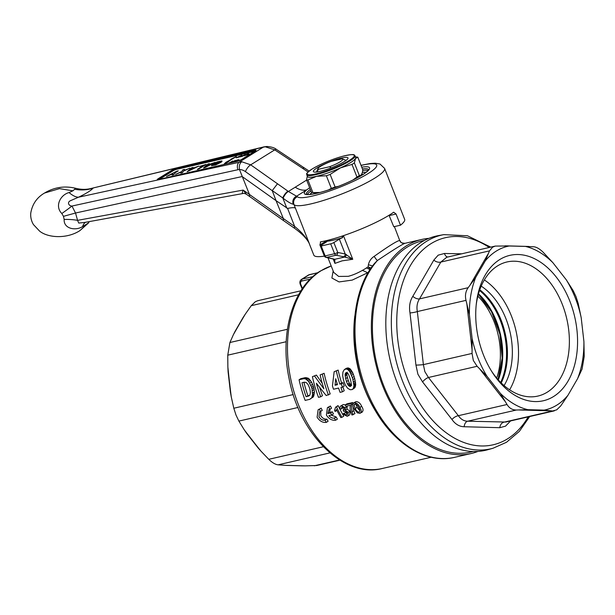 <?xml version="1.0" encoding="UTF-8"?>
<svg xmlns="http://www.w3.org/2000/svg" width="615" height="615" viewBox="0 0 615 615"><rect width="100%" height="100%" fill="white"/><g stroke="black" fill="none" stroke-linecap="round" stroke-linejoin="round"><path stroke-width="0.92" d="M342.986 235.806L343.754 236.429L342.309 236.967L342.586 237.659A36.923 6.135 158.5 0 1 333.73 240.065A36.923 6.135 158.5 0 1 326.757 241.295A4.574 0.761 158.5 0 1 326.842 241.38A4.574 0.761 158.5 0 1 325.996 242.249L320.815 245.546A2.445 0.407 158.5 0 0 320.369 246.008A2.445 0.407 158.5 0 0 321.222 245.992L330.686 243.817A2.445 0.407 158.5 0 0 333.845 242.548L339.38 239.174A4.574 0.761 158.5 0 1 342.586 237.659M342.309 236.967L341.855 236.406L343.754 236.429L352.756 259.292L343.524 256.747A2.445 1.714 -78.5 0 0 345.207 253.98L352.756 259.292L342.14 260.845L334.921 263.389L333.907 259.223A2.445 2.06 -70.5 0 0 334.775 259.299L334.921 263.389L333.199 259.023M327.995 257.846L333.737 272.414L338.65 276.427L348.236 276.335C354.425 274.744 361.051 271.576 368.116 266.849L368.393 264.827C369.146 261.214 371.068 258.392 374.174 256.363C388.549 246.154 397.059 240.857 399.704 240.457L394.399 226.604M371.091 268.063L368.116 266.849L370.153 269.485M368.3 272.476L352.211 280.102L339.057 281.931L331.892 278.018L333.169 270.984M477.893 451.425A109.854 72.662 -103 0 1 470.982 453.57A109.854 72.662 -103 0 1 382.761 386.12A109.854 72.662 -103 0 1 421.729 239.466L405.354 243.232A109.854 72.662 77 0 0 405.008 243.309L405.008 243.309A4.574 4.559 74.5 0 1 399.704 240.457M400.019 240.857C401.426 241.518 398.643 242.817 405.031 243.302C402.625 244.055 393.439 249.782 377.433 260.483A4.574 0.7 56.6 0 1 374.174 256.363M377.433 260.483L374.535 263.42C347.836 295.031 347.414 360.89 373.051 406.561C392.416 443.108 425.826 464.425 454.608 457.337A109.854 72.662 77 0 1 366.386 389.887A109.854 72.662 77 0 1 377.433 260.483M372.521 266.049A4.574 0.746 11.2 0 0 368.393 264.827M305.355 377.625L300.827 378.663L299.067 379.77L303.595 378.725L305.355 377.625L308.469 378.317L311.536 382.084L313.304 386.112A104.512 69.126 -103 0 0 313.765 387.658L314.426 391.878L313.627 396.398L309.66 399.35L305.132 400.388A104.512 69.126 -103 0 1 299.067 379.77M316.402 375.089L312.405 376.703L316.402 375.089L322.237 383.329M324.128 373.305L320.131 374.919L324.128 373.305A104.512 69.126 -103 0 0 330.201 393.931L326.204 395.545L316.371 383.253A104.512 69.126 77 0 0 320.707 396.813L322.468 395.706A104.512 69.126 -103 0 1 319.754 387.727M352.103 389.587L350.173 389.741L347.706 388.326L345.484 385.298L344 381.638A104.512 69.126 -103 0 1 343.408 379.632L342.67 375.75L342.916 372.052L344.262 369.677L346.03 368.962L347.706 369.469L349.758 371.614L352.334 377.579A104.512 69.126 77 0 0 352.925 379.586L353.94 385.797L353.302 388.465L352.103 389.587L353.871 388.488L355.07 387.358L355.708 384.698L354.694 378.486A104.512 69.126 -103 0 1 354.102 376.48L352.749 372.736L350.112 368.831L347.798 367.862L345.346 369.315M336.382 371.183A104.512 69.126 77 0 0 339.834 384.137L341.325 383.798A104.512 69.126 77 0 0 342.424 387.181L344.192 386.082A104.512 69.126 -103 0 1 343.093 382.699L341.602 383.037A104.512 69.126 -103 0 1 338.15 370.084L334.153 371.698L338.15 370.084M342.424 387.181L340.941 387.519A104.512 69.126 77 0 0 342.455 391.809L344.223 390.71A104.512 69.126 -103 0 1 342.87 386.904M303.595 378.725L304.748 378.74L306.508 377.641M304.748 378.74L305.801 379.063L307.569 377.964A61.792 40.874 -103 0 0 307.754 378.763M306.078 396.667A104.512 69.126 -103 0 1 301.98 382.745L304.364 382.199L306.232 382.515L308.1 384.598L309.445 387.719A104.512 69.126 77 0 0 309.883 389.21L310.421 392.485L309.929 395.053L308.469 396.114L306.078 396.667L309.891 395.091M305.801 379.063L308.676 381.485L311.544 387.212A104.512 69.126 77 0 0 311.997 388.757L312.543 394.638L311.859 397.498L310.667 398.851M303.91 382.299A104.512 69.126 77 0 0 307.846 395.56M308.469 396.114L309.622 395.399M311.421 398.136L313.189 397.036M311.859 397.498L313.627 396.398M312.351 396.029L314.119 394.93M312.543 394.638L314.311 393.539M312.658 392.977L314.426 391.878M312.389 390.587L314.157 389.487M311.997 388.757L313.765 387.658M311.544 387.212L313.304 386.112M310.867 385.428L312.635 384.329M309.768 383.183L311.536 382.084M308.676 381.485L310.444 380.385M307.731 380.301L309.499 379.201M306.7 379.417L308.469 378.317M320.707 396.813L318.47 397.321A104.512 69.126 -103 0 1 312.405 376.703M314.634 376.188L323.89 388.834A104.512 69.126 -103 0 1 320.131 374.919M322.36 374.404A104.512 69.126 77 0 0 328.433 395.03M347.483 384.106L346.522 381.538A104.512 69.126 -103 0 1 345.661 378.632L345.138 374.035L345.868 372.744L346.699 372.552L348.374 373.966L349.827 377.671A104.512 69.126 77 0 0 350.681 380.585L351.449 384.383L350.75 386.297L349.32 386.22L347.483 384.106L349.251 383.007L351.688 385.39M346.522 381.538L348.282 380.439L349.251 383.007M347.26 372.152L346.845 374.843L347.429 377.533A104.512 69.126 77 0 0 348.282 380.439M345.077 375.942L346.845 374.843M345.661 378.632L347.429 377.533M345.046 374.735L346.814 373.636M345.138 374.035L346.906 372.936M345.492 373.251L346.576 372.582M348.121 385.151L349.889 384.052M348.574 385.705L350.342 384.606M349.32 386.22L351.08 385.121M349.92 386.489L351.119 385.743M352.679 389.164L354.448 388.065M353.302 388.465L355.07 387.358M353.61 387.804L355.378 386.704M353.817 386.92L355.585 385.82M353.94 385.797L355.708 384.698M353.909 384.713L355.67 383.614M353.794 383.383L355.562 382.284M353.464 381.846L355.232 380.747M352.925 379.586L354.694 378.486M352.334 377.579L354.102 376.48M351.549 375.35L353.318 374.251M350.981 373.835L352.749 372.736M350.335 372.598L352.103 371.498M349.758 371.614L351.526 370.507M349.028 370.645L350.796 369.546M348.351 369.93L350.112 368.831M347.706 369.469L349.474 368.37M346.775 369.1L348.544 368.001M346.03 368.962L347.798 367.862M344.877 369.231L346.645 368.131M345.046 369.192L346.03 368.577M341.325 383.798L343.093 382.699M339.834 384.137L341.602 383.037M342.455 391.809L340.08 392.355A104.512 69.126 -103 0 1 338.558 388.073L333.507 389.233A104.512 69.126 -103 0 1 332.438 385.974L334.153 371.698M335.037 385.244L335.729 378.763A104.512 69.126 77 0 0 337.458 384.69L335.037 385.244L337.258 384.037M336.92 382.922A134.139 67.427 109.5 0 0 336.797 384.144M335.598 420.237C331.923 420.645 328.856 418.915 326.404 415.056L327.426 407.622L328.687 407.107A107.563 71.148 77 0 0 329.748 409.352L328.91 409.698L327.826 413.549L330.547 412.926A107.563 71.148 77 0 0 331.654 415.025L328.925 415.648C330.593 417.577 332.4 418.392 334.352 418.108A107.563 71.148 77 0 0 335.598 420.237L337.412 419.107A104.512 69.126 -103 0 1 336.159 416.978L331.239 415.117M334.352 418.108L336.159 416.978M331.654 415.025L333.445 413.91A104.512 69.126 -103 0 1 332.331 411.812L329.609 412.434L330.032 409.175M330.547 412.926L332.331 411.812M327.826 413.549L329.609 412.434M329.748 409.352L331.523 408.245A104.512 69.126 -103 0 1 330.463 406.008L327.426 407.622M328.687 407.107L330.463 406.008M359.89 413.349C361.705 412.227 361.689 410.259 359.844 407.445C358.645 404.478 356.792 402.902 354.286 402.717C352.395 403.886 352.341 405.9 354.125 408.76L357.33 412.819L359.89 413.349L362.404 411.942M359.844 407.445L361.635 406.33C363.488 409.121 363.511 411.089 361.705 412.219M356.062 401.61L353.594 402.986L356.062 401.61C358.553 401.779 360.413 403.355 361.635 406.33M355.27 408.491L354.04 404.962L354.87 403.955C356.639 404.324 357.915 405.569 358.699 407.699C360.075 409.675 360.252 411.158 359.214 412.165C357.384 411.819 356.07 410.597 355.27 408.491L357.054 407.376L359.852 410.851M355.824 403.847L357.054 407.376M354.04 404.962L355.608 403.986M351.411 404.762A107.563 71.148 -103 0 1 350.873 403.648L345.153 404.97A107.563 71.148 77 0 0 345.822 406.338L350.396 405.285C349.774 408.414 350.304 411.65 351.995 415.017L354.947 413.626L353.74 410.735L351.949 411.858L351.411 404.762L352.918 403.824M353.141 414.756L351.949 411.858M353.01 406.108L353.74 410.735M350.873 403.648L352.649 402.548A104.512 69.126 77 0 0 353.095 403.463M345.153 404.97L346.929 403.863L352.649 402.548M350.05 411.251L349.704 414.856L347.898 415.986L348.251 412.365L350.05 411.251L346.983 409.06L345.2 410.174L345.346 407.791L347.121 406.684L346.983 409.06M345.346 407.791L341.479 405.662C340.064 406.1 339.641 407.215 340.21 409.006L341.417 408.875L342.109 406.892L344.223 408.106L343.201 410.136L343.724 411.374L344.385 411.058L347.098 412.619L346.499 415.087L343.785 413.618L342.716 414.01L347.137 416.278L347.898 415.986M348.251 412.365L345.2 410.174M343.255 404.555L340.795 405.931L343.255 404.555L345.33 404.855M341.417 408.875L343.201 407.768L343.024 406.961M341.717 407.045L342.109 406.892M343.885 411.274L344.385 411.058M342.716 414.01L345.584 412.496L347.06 413.826M343.785 413.618L345.584 412.496M343.201 410.136L344.346 409.421M337.458 405.885L338.196 405.716A104.512 69.126 77 0 0 343.762 416.201L341.948 417.324A107.563 71.148 -103 0 1 336.42 406.823L337.458 405.885M336.42 406.823L338.196 405.716M335.682 406.992L334.522 410.236A107.563 71.148 77 0 0 335.16 411.489L336.905 410.397M335.16 411.489L336.428 409.452A107.563 71.148 77 0 0 340.81 417.585L341.948 417.324M326.304 422.374C322.629 422.782 319.562 421.052 317.109 417.193L318.132 409.759L319.393 409.244A107.563 71.148 77 0 0 320.453 411.489L319.615 411.835L318.97 416.762C320.592 419.345 322.621 420.506 325.066 420.245A107.563 71.148 77 0 0 326.304 422.374L328.118 421.244A104.512 69.126 -103 0 1 326.865 419.115C324.428 419.384 322.398 418.231 320.761 415.648L320.738 411.312M325.066 420.245L326.865 419.115M320.453 411.489L322.237 410.382A104.512 69.126 -103 0 1 321.168 408.145L318.132 409.759M319.393 409.244L321.168 408.145M421.729 239.466A109.854 72.662 -103 0 1 428.886 238.374M424.55 240.38L422.075 240.949A108.325 71.655 77 0 0 407.207 247.13A108.325 71.655 77 0 0 379.67 374.251A108.325 71.655 77 0 0 470.636 452.087L473.112 451.518M300.95 290.787L257.647 300.743L255.286 301.757L251.266 305.67L245.377 314.019A916.373 397.136 -38 0 0 233.377 334.714L229.918 342.509L227.758 355.17L227.873 367.07A916.373 677.446 -88.5 0 0 231.271 396.89L233.808 408.237L236.006 415.056L238.874 421.091L244.209 429.747A916.373 560.918 -149.9 0 0 261.014 451.21L268.778 459.305C272.214 462.672 275.32 464.51 278.095 464.825L284.822 465.317A916.373 115.812 173.5 0 0 305.186 465.863L316.71 465.524L339.918 460.181M305.186 465.863L301.565 465.832A11321.051 7488.325 -103 0 1 287.805 465.463L284.822 465.317M261.014 451.21L257.977 447.797A11321.051 7488.325 -103 0 1 246.623 433.291L244.209 429.747M231.271 396.89L230.41 392.132A11321.051 7488.325 -103 0 1 228.111 371.983L227.873 367.07M233.377 334.714L235.015 331.447A11321.051 7488.325 -103 0 1 243.117 317.455L245.377 314.019M317.794 272.722L309.307 274.674L302.234 279.079A1.522 1.007 77 0 0 301.904 281.024A3.052 2.229 -121.9 0 0 300.773 284.338L300.243 284.345L302.173 288.919M326.488 240.611L326.757 241.295M333.907 259.223L333.115 259A2.445 1.784 -77.3 0 0 333.707 259L334.775 259.299L344.907 256.97A2.445 1.361 -82.6 0 0 346.23 254.41M333.115 259L326.004 257.393A2.445 1.784 -77.3 0 0 326.596 257.393A2.445 1.614 -103 0 1 325.127 255.894L321.222 245.992M343.524 256.747L336.059 255.217A2.445 1.714 -78.5 0 0 337.75 252.45L345.207 253.98L339.38 239.174M487.011 376.303A83.917 55.504 -103 0 1 472.097 338.442L469.391 314.657A83.917 55.504 -103 0 1 475.733 277.373L485.304 260.86A83.917 55.504 -103 0 1 496.32 251.058A83.917 55.504 -103 0 1 509.197 245.985L525.441 246.423A83.917 55.504 -103 0 1 552.877 262.674L566.277 279.802A83.917 55.504 -103 0 1 581.19 317.655L583.904 341.44A83.917 55.504 -103 0 1 577.554 378.725L567.983 395.237A83.917 55.504 -103 0 1 556.975 405.039A83.917 55.504 -103 0 1 544.098 410.113L527.855 409.675A83.917 55.504 -103 0 1 500.418 393.423L487.011 376.303L477.125 366.286L473.319 360.467L472.059 353.433L472.097 338.442M499.68 259.599A74.607 49.346 -103 0 1 569.836 301.158A74.607 49.346 -103 0 1 553.608 396.498A74.607 49.346 -103 0 1 492.115 372.075A74.607 49.346 -103 0 1 476.348 303.533A74.607 49.346 -103 0 1 499.68 259.599M476.195 305.009A68.811 45.518 -103 0 1 497.543 265.895A68.811 45.518 -103 0 1 506.983 261.967A68.811 45.518 -103 0 1 562.248 304.217A68.811 45.518 -103 0 1 547.281 392.155A68.811 45.518 -103 0 1 537.833 396.083A68.811 45.518 -103 0 1 491.331 370.822M484.343 279.925A68.811 45.518 -103 0 1 511.396 315.918A68.811 45.518 -103 0 1 509.62 389.818M504.085 385.597A61.792 40.874 77 0 0 481.214 286.144M552.877 262.674L543.199 252.304C539.739 248.929 536.634 247.084 533.882 246.784L525.441 246.423M581.19 317.655L578.169 303.372L575.971 296.553L573.103 290.518L566.277 279.802M583.904 341.44L584.219 356.439L582.059 369.1L577.554 378.725M567.983 395.237L560.711 405.938L556.683 409.851L552.593 410.989L544.098 410.113M527.855 409.675L516.346 410.021C512.341 410.005 509.235 408.168 507.029 404.501L500.418 393.423M485.304 260.86L489.517 250.866L492.6 247.168L495.267 246.085L446.728 257.255L440.847 262.059L419.499 298.898C417.178 302.48 416.463 306.708 417.339 311.559L423.389 364.626L424.842 371.621L428.455 377.487L458.36 415.694C460.835 419.299 463.941 421.144 467.677 421.214L505.791 422.028L554.323 410.866M475.733 277.373L468.169 287.697C465.586 291.349 464.871 295.569 466.009 300.366L469.391 314.657M509.197 245.985L495.267 246.085M510.404 420.968A6.104 3.413 33 0 0 510.458 421.075L505.538 426.141L499.826 427.694L464.194 426.741C459.397 426.649 455.323 424.235 451.979 419.507L422.582 381.938L417.916 374.243L415.94 365.087L409.997 312.912C408.929 306.516 409.874 300.981 412.819 296.315L433.813 260.107L438.188 255.156L444.445 253.48L461.688 253.811M443.792 234.638A109.662 72.539 -103 0 0 426.549 241.341A109.662 72.539 -103 0 0 399.181 371.637A109.662 72.539 -103 0 0 492.938 448.281L487.664 449.75A109.916 72.708 -103 0 1 397.213 382.807A109.916 72.708 -103 0 1 421.129 242.333A109.916 72.708 -103 0 1 438.403 235.614L443.792 234.638L467.485 235.776L490.739 247.13M472.059 353.433L423.389 364.626A6.104 0.461 -3.2 0 1 415.94 365.087M422.582 381.938A6.104 2.329 138.7 0 1 428.455 377.487L477.125 366.286M451.979 419.507A6.104 2.944 145.4 0 1 458.36 415.694L507.029 404.501M464.194 426.741A6.104 4.19 90.4 0 1 467.677 421.214L516.346 410.021M499.826 427.694A6.104 4.812 92.9 0 1 503.923 422.19L552.593 410.989M466.009 300.366L417.339 311.559A6.104 1.076 -9.8 0 1 409.997 312.912M468.169 287.697L419.499 298.898A6.104 3.413 33 0 1 412.819 296.315M489.517 250.866L440.847 262.059A6.104 4.036 26.9 0 1 433.813 260.107M447.674 257.032A6.104 4.19 90.4 0 1 444.445 253.48M479.792 289.773A61.792 40.874 -103 0 1 501.225 382.953M496.705 378.056A61.031 40.367 77 0 0 477.863 296.146M500.687 382.422A61.792 40.874 77 0 0 483.559 294.093A61.792 40.874 77 0 0 479.539 290.488M498.081 379.647A62.338 41.228 77 0 0 478.409 294.116M331.185 167.857L329.548 166.734A13.353 2.222 158.5 0 0 342.509 158.87A13.353 2.222 158.5 0 0 342.294 158.801L331.254 161.345A13.353 2.222 158.5 0 0 318.024 168.518A13.353 2.222 158.5 0 0 318.509 169.279L316.894 172.016M355.293 178.327L355.462 178.757M346.068 160.4L342.509 158.87M318.509 169.279L329.548 166.734M227.212 162.152L236.406 156.487L230.971 159.147L232.478 158.685L225.797 162.375L224.037 164.19L228.78 161.607L227.212 162.152M247.991 154.58L248.99 153.742L247.161 154.058L244.032 155.81L247.991 154.58M247.76 154.526L248.283 153.965L246.784 154.311L244.662 155.51L247.76 154.526M245.37 154.427L239.581 156.971L242.279 156.348L245.37 154.427M241.872 155.226L236.083 157.778L238.781 157.156L241.795 155.28M237.913 160.538L238.912 159.7L237.083 160.015L233.954 161.768L237.913 160.538M237.69 160.484L238.282 159.938L236.706 160.269L234.592 161.468L237.69 160.484M229.111 163.021L232.001 161.414L231.655 162.437L232.209 162.306L235.299 160.384L232.401 161.991L232.747 160.969L229.61 162.906M217.656 162.983L215.304 163.529L217.787 162.352L220.454 161.899L216.949 164.082L212.067 165.005L211.406 165.719L215.611 164.974L220.908 162.368L221.992 161.537L221.877 160.907L217.003 161.953L212.767 164.589L217.656 162.983M204.88 167.626L215.181 162.368L208.193 164.782L209.469 163.651L208.047 163.982L203.496 167.941L204.88 167.626L215.165 162.345M207.201 165.42L205.602 166.903L209.561 164.881L207.201 165.42M203.504 165.504L197.307 169.363L198.707 169.04L206.125 164.42L199.537 166.419L203.504 165.504M193.141 167.411L191.719 167.734L187.168 171.7L198.837 166.096L191.865 168.541L193.141 167.411M190.873 169.179L189.266 170.663L193.233 168.633L190.873 169.179M183.839 170.563L184.523 169.394L182.855 169.778L181.825 171.5L175.529 174.376L181.51 172.008L180.779 173.169L182.447 172.784L183.393 171.139L189.958 168.141L183.8 170.586L184.523 169.394M175.152 172.777L178.296 170.855L176.789 171.17L166.488 176.451L173.069 173.784L172.092 175.167L173.745 174.783L175.152 172.777L178.281 170.824M355.032 155.795C354.071 155.241 356.047 153.104 342.271 156.371C330.755 159.739 320.692 163.959 312.066 169.04C303.595 175.26 307.677 173.445 306.762 174.806A25.938 4.313 158.5 0 0 323.698 172.454A25.938 4.313 158.5 0 0 349.858 160.938A25.938 4.313 158.5 0 0 355.032 155.795L355.693 157.471A25.938 4.313 158.5 0 1 355.485 158.524A25.938 4.313 158.5 0 1 350.519 162.621A25.938 4.313 158.5 0 1 340.472 167.88A25.938 4.313 158.5 0 1 316.541 176.328L326.357 175.744L331.324 188.351L328.51 189.927M317.071 167.872A18.611 3.09 158.5 0 1 337.228 159.17A18.611 3.09 158.5 0 1 347.936 158.501A18.611 3.09 158.5 0 1 344.285 161.607A18.611 3.09 158.5 0 1 326.926 169.409A18.611 3.09 158.5 0 1 313.796 171.946A18.611 3.09 158.5 0 1 317.071 167.872M355.455 156.879L357.315 157.109A28.836 4.789 158.5 0 1 357.799 157.186L355.485 158.524L354.378 162.937A28.836 4.789 158.5 0 1 353.241 163.667A28.836 4.789 158.5 0 1 351.995 164.42L340.472 167.88L330.147 174.406A28.836 4.789 158.5 0 1 326.357 175.744M357.799 157.186L362.765 169.794C362.427 173.73 361.289 175.644 359.345 175.544L354.378 162.937M338.504 186.322L335.114 187.014L330.147 174.406M351.995 164.42L356.961 177.028L352.879 180.049M335.114 187.014A28.836 4.789 158.5 0 1 331.324 188.351M306.762 174.806L307.423 176.482A25.938 4.313 158.5 0 0 316.541 176.328L307.938 179.98A28.836 4.789 158.5 0 1 306.524 179.841L307.292 176.136M319.9 192.495L312.904 192.587L307.938 179.98M306.524 179.841L311.49 192.449A28.836 4.789 158.5 0 0 312.904 192.587M359.345 175.544A28.836 4.789 158.5 0 1 358.207 176.274A28.836 4.789 158.5 0 1 356.961 177.028M361.336 174.668A25.938 4.313 158.5 0 1 358.268 177.266M319.039 192.718A25.938 4.313 158.5 0 1 314.134 192.672M89.021 221.654L88.683 222.799L82.587 226.589C75.291 231.179 63.53 228.596 64.16 219.44L63.468 216.342L61.838 213.513C54.481 206.317 60.355 194.794 69.057 192.564L72.908 190.819L75.73 188.305C64.66 185.63 54.251 187.206 44.518 193.049L59.455 188.636L72.908 190.819M88.683 222.799L79.904 230.625L86.784 224.214M74.492 189.182A36.616 34.563 -140.3 0 0 93.119 188.129C91.035 190.519 86.169 193.548 78.528 197.207L70.556 200.659C66.597 202.435 69.134 206.117 71.963 206.048A36.616 2.522 -33.8 0 1 61.838 213.513M69.057 192.564A36.616 13.868 -115.5 0 0 78.528 197.207L241.749 161.745L250.697 164.828L287.958 191.173A63.291 37.038 -161.2 0 1 288.374 191.465L297.46 196.738A42.719 7.096 -21.5 0 0 326.311 192.095A42.719 7.096 -21.5 0 0 368.185 173.515A42.719 7.096 -21.5 0 0 361.059 165.45M243.479 193.294C242.064 193.925 241.964 192.856 243.171 190.081L249.459 194.471L239.489 169.571A12.223 8.687 -119.8 0 0 237.92 169.725L71.963 206.048L75.53 213.013L63.468 216.342M249.459 194.471L283.369 218.625L276.043 200.644L242.141 176.543L75.53 213.013L77.567 220.347A36.616 14.176 -7.9 0 0 64.16 219.44M77.567 220.347L78.735 223.068L84.755 222.438L242.925 193.525C243.602 193.179 244.77 193.433 246.446 194.294L243.171 190.081L77.567 220.347M85.523 222.299A36.616 13.422 -114.6 0 0 82.587 226.589M75.73 188.305L75.73 188.313C81.303 189.643 86.392 189.704 90.997 188.49L263.189 147.208A6.104 3.882 76.5 0 1 263.966 146.87L266.841 146.493L263.189 147.208L239.443 161.991A6.104 4.19 -102.3 0 0 237.92 169.725M320.277 242.003L320.723 241.833A48.823 8.11 158.5 0 0 389.41 215.042A48.823 8.11 158.5 0 0 393.654 212.206L396.068 214.005L400.48 225.205L393.761 226.75L389.049 215.273M400.48 225.205A48.823 8.11 -21.5 0 0 404.662 219.355L384.598 168.402A48.823 8.11 158.5 0 1 374.85 178.089A48.823 8.11 158.5 0 1 326.996 199.321A48.823 8.11 158.5 0 1 294.024 204.634L293.247 204.211A6.104 5.866 -75.5 0 1 296.507 196.247L306.662 189.92A35.04 5.819 -21.5 0 0 320.538 192.357A35.04 5.819 -21.5 0 0 362.573 174.806A35.04 5.819 -21.5 0 0 361.735 167.18M325.112 240.934L325.65 242.471M320.723 241.833L319.908 244.954L325.312 241.587M324.366 256.117L319.908 244.954M309.099 243.179L313.811 255.14A48.823 8.11 -21.5 0 0 324.313 256.147M309.091 171.093L276.512 149.453A6.104 2.03 123.5 0 0 274.736 149.86L265.588 146.9M249.467 194.525L249.598 196.493L246.446 194.294M283.369 218.625L283.507 220.593L249.598 196.493M283.361 218.563L294.677 226.466A4.574 1.645 124.9 0 0 294.793 228.465L283.507 220.593M297.46 196.738A6.104 6.004 -42.3 0 0 294.024 204.634L295.438 208.216A24.423 4.067 158.5 0 0 287.605 208.439A74001.858 52157.727 57.4 0 0 294.677 226.466C301.358 231.74 306.262 237.482 309.368 243.694L309.214 243.402C306.947 238.789 302.134 233.815 294.793 228.465M295.438 208.216L309.368 243.694M287.605 208.439L276.043 200.644L272.253 190.681L245.454 171.631A12.215 8.825 -120.2 0 0 239.481 169.556L239.489 169.571M239.481 169.556C238.874 165.996 239.627 163.39 241.749 161.745M293.247 204.211C291.218 203.857 287.858 201.881 283.154 198.268A65.39 40.682 26 0 0 282.792 197.961L272.245 190.596L277.442 183.831M286.836 208.178L282.792 197.961A6.104 2.191 -55.1 0 1 287.958 191.173M283.154 198.268A6.104 2.229 -54.7 0 1 288.374 191.465L295.262 187.175A18.312 13.392 -121.9 0 0 306.662 189.92L309.637 187.736M304.279 167.849L302.488 168.241L274.736 149.86L250.697 164.828A6.104 2.245 -54.6 0 0 245.454 171.631M355.485 178.742A18.158 3.014 -21.5 0 0 355.508 178.235L355.378 178.265M377.433 414.087A104.512 69.126 -103 0 1 364.649 389.072A104.512 69.126 -103 0 1 354.832 315.856M370.069 269.608A104.512 69.126 77 0 0 366.394 267.94M331.201 265.98A104.512 69.126 77 0 0 321.038 270.769A104.512 69.126 77 0 0 298.306 404.332A104.512 69.126 77 0 0 382.238 468.507C343.639 478.608 299.444 434.298 289.096 378.671C279.587 334.091 292.371 287.789 320.269 271.084L331.193 265.964M362.35 270.377A102.221 67.612 -103 0 1 367.732 272.806M329.932 452.901L278.095 464.825M339.603 459.989L314.342 465.793M323.344 446.751L268.778 459.305M297.975 407.499L238.874 421.091M286.198 341.725L227.758 355.17M293.224 394.569L233.808 408.237M287.413 329.279L229.918 342.509M298.575 294.785L251.266 305.67M309.737 274.574A1.522 1.007 77 0 0 309.514 274.59A1.522 1.007 77 0 0 309.307 274.674A4.574 3.344 -121.9 0 0 308.538 274.99L301.473 279.394A4.574 3.344 -121.9 0 1 302.234 279.079L312.858 276.635M300.773 284.338L302.434 288.543M301.904 281.024L310.221 279.11M326.465 241.926L325.996 240.726M333.707 259L326.596 257.393L336.059 255.217A2.445 1.614 -103 0 1 334.591 253.718L325.127 255.894A2.445 0.407 -21.5 0 1 324.266 255.909A2.445 2.445 0 0 0 326.004 257.393M330.686 243.817L334.591 253.718A2.445 0.407 -21.5 0 0 337.75 252.45L333.845 242.548M550.717 410.835L519.068 409.982M505.553 401.979L479.439 368.616M472.097 349.966L466.816 303.633M469.937 285.268L488.579 253.103M489.24 247.476A106.272 70.294 77 0 0 430.892 243.732A106.272 70.294 77 0 0 407.776 379.555A106.272 70.294 77 0 0 507.706 438.749A106.272 70.294 77 0 0 528.208 416.87M498.311 379.901A61.792 40.874 77 0 0 479.731 294.969A61.792 40.874 77 0 0 478.501 293.786M312.166 168.994A25.33 4.205 158.5 0 1 345.338 155.61A25.33 4.205 158.5 0 1 349.189 160.484A25.33 4.205 158.5 0 1 316.018 173.868A25.33 4.205 158.5 0 1 312.166 168.994M396.068 214.005L389.187 215.588M236.737 161.522L158.547 179.511A3.506 0.584 -21.5 0 1 158.017 178.834L172.146 170.032L172.646 170.378A3.052 0.507 158.5 0 1 176.643 168.764L176.743 168.179A3.506 0.584 -21.5 0 0 172.146 170.032M176.743 168.179L254.802 150.221A3.506 0.584 -21.5 0 1 255.34 150.898L241.203 159.7A3.506 0.584 -21.5 0 1 236.606 161.553M158.017 178.834L158.516 179.18L172.646 170.378L173.146 170.724L159.347 179.319M157.978 179.595A3.052 0.507 158.5 0 1 158.516 179.18L158.732 179.457M254.464 151.428L176.543 169.348L176.643 168.764L254.702 150.806L254.802 150.221M254.71 151.275L254.702 150.806A3.052 0.507 158.5 0 1 255.594 150.698M176.543 169.348A2.591 0.431 -21.5 0 0 173.146 170.724M308.054 171.992L302.488 168.241M295.262 187.175L306.731 180.034M368.639 169.679A33.518 5.566 -21.5 0 0 362.427 168.941M310.314 189.466A33.518 5.566 -21.5 0 0 306.285 194.24M307.216 194.455A33.456 5.558 158.5 0 1 310.913 190.981M309.814 194.44A31.934 5.304 158.5 0 1 311.959 192.526M362.35 172.408A31.934 5.304 158.5 0 1 366.194 172.231M362.689 170.493A33.456 5.558 158.5 0 1 368.101 170.47M317.878 272.668L308.538 274.99M301.473 279.394C299.92 280.548 299.513 282.2 300.243 284.345M324.266 255.909L320.369 246.008M470.982 453.57L454.608 457.337M431.223 457.237L382.238 468.507M529.707 416.524L519.352 431.384L506.468 442.285L492.938 448.281M504.938 245.816L528.677 246.454M498.058 379.624L502.178 358.061L499.887 334.206L491.523 311.743L478.401 294.147M318.024 168.518L316.418 172.069M362.004 173.499L362.512 174.791M313.796 192.649L314.25 193.802M44.518 193.049C36.877 197.484 32.288 204.188 30.75 213.151C30.435 217.241 31.334 221.046 33.441 224.575L39.583 231.102C47.87 237.928 66.835 239.112 79.904 230.625M90.997 188.49L263.966 146.87M255.779 150.79L241.126 159.731L236.675 161.53L157.909 179.788M266.849 146.493C271.284 146.777 274.505 147.769 276.512 149.453M368.693 169.794L368.662 169.602C368.777 170.217 366.663 171.985 362.32 174.914C352.487 180.787 340.41 186.061 326.073 190.712C318.485 193.056 312.774 194.317 308.93 194.494L306.324 194.363M384.598 168.402L379.978 164.005L375.212 163.206L369.992 163.559L361.005 165.312"/></g></svg>
